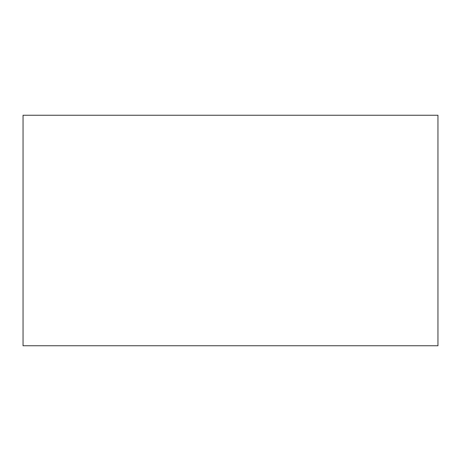 <?xml version="1.0" encoding="UTF-8"?>
<svg xmlns="http://www.w3.org/2000/svg" width="461" height="461" viewBox="0 0 461 461"><rect width="100%" height="100%" fill="white"/><g stroke="black" fill="none" stroke-linecap="round" stroke-linejoin="round"><path stroke-width="0.69" d="M23.05 115.25L23.05 345.75L437.95 345.75L437.95 115.25L23.05 115.25"/></g></svg>
